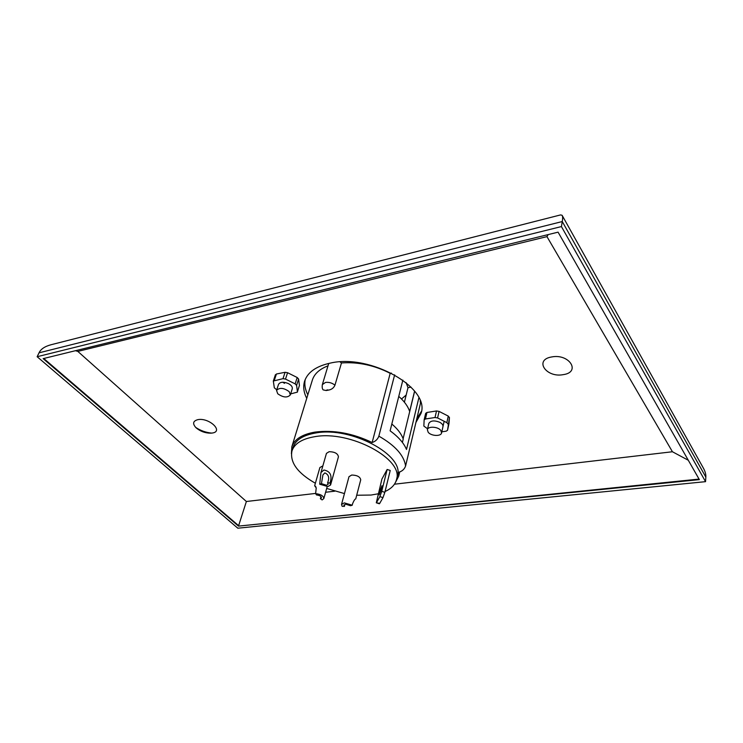 <?xml version="1.0" encoding="UTF-8"?>
<svg xmlns="http://www.w3.org/2000/svg" width="743" height="743" viewBox="0 0 743 743"><rect width="100%" height="100%" fill="white"/><g stroke="black" fill="none" stroke-linecap="round" stroke-linejoin="round"><path stroke-width="1.11" d="M307.825 394.83C305.122 389.546 304.259 384.437 305.224 379.497M415.922 422.442L421.077 413.294C430.411 388.032 370.311 353.575 330.329 363.095C316.286 366.169 307.723 372.159 304.63 381.085C302.949 386.564 303.646 392.323 306.738 398.359M563.203 374.648C546.096 378.038 533.78 359.77 551.705 356.946C569.417 353.399 581.202 372.262 563.203 374.648M195.623 427.364C200.499 430.624 205.848 432.537 211.681 433.104M212.201 433.039L210.854 433.178C205.3 433.178 200.396 431.414 196.143 427.875C192.326 423.77 192.874 421.03 197.805 419.665C209.071 417.325 224.089 431.516 212.201 433.039M705.553 481.659L237.816 528.199L37.15 356.714L561.42 226.569L705.553 481.659L705.831 477.099L562.265 221.544L561.42 226.569M558.077 232.16L699.358 479.625L238.475 526.109L43.131 358.637L558.077 232.16M39.035 352.823C40.763 349.108 44.784 346.405 51.118 344.724L560.593 214.913L562.098 215.284C562.757 216.362 562.813 218.451 562.265 221.544L39.035 352.823L37.15 356.714M421.457 411.297L416.777 418.838M699.052 479.086L238.475 526.109M43.763 358.488L238.624 525.663L246.379 501.506L315.729 493.408M394.44 484.213L672.434 451.753L688.306 460.261M75.433 350.705L77.82 351.402L246.379 501.506M672.434 451.753L546.969 236.627L548.195 234.584M562.302 215.646L703.147 467.7C705.144 471.211 706.045 474.34 705.831 477.099M277.724 393.753L276.545 390.4C279.554 387.363 283.761 387.772 289.176 391.635L290.327 394.923C287.346 397.979 283.148 397.579 277.724 393.753M427.374 429.714C427.894 426.045 437.943 426.566 440.803 430.42L441.574 432.918C441.054 436.596 431.07 436.095 428.182 432.259L427.374 429.714L428.804 423.482C430.578 420.584 434.191 420.176 439.661 422.238C442.104 423.566 443.2 425.042 442.958 426.668M424.179 419.73L425.655 413.359L426.956 412.467L436.503 410.963L439.067 411.399L448.27 416.099L449.45 417.575L447.555 430.169L448.93 423.863M449.45 417.575L448.976 423.659M448.958 423.77L447.546 430.281L446.199 431.172L441.825 431.804M427.587 428.795L423.854 426.083L424.142 419.86L425.451 418.978L435.026 417.51L436.503 410.963M439.067 411.399L437.599 417.947L446.84 422.646L448.27 416.099M448.029 424.114L446.84 422.646M437.599 417.947L435.026 417.51M276.545 390.4L278.532 384.335C280.167 381.865 283.436 381.605 288.349 383.555C291.349 385.19 292.658 386.954 292.259 388.849M275.384 375.122L276.424 374.008L285.08 372.289L287.578 372.717L297.191 377.509L298.612 379.041L296.596 385.403L297.432 391.765L299.429 385.431L297.432 391.765M298.612 379.041L299.429 385.431M297.404 392.128L290.652 393.883M276.74 389.806L274.325 387.827L273.322 381.038L282.999 378.661L285.08 372.289M287.578 372.717L285.507 379.088L295.166 383.88L297.191 377.509M284.513 383.342L282.721 382.236M296.596 385.403L295.166 383.88M285.507 379.088L282.999 378.661M344.436 506.373L343.925 505.101L345.569 504.163L350.52 505.723L352.256 505.212L344.278 502.881L341.529 504.441L342.124 506.289L344.436 506.373L344.733 504.98M355.563 498.99L355.739 498.906C354.95 498.943 353.882 500.587 352.535 503.819L352.256 505.212M315.636 493.631L316.499 494.949C319.592 495.312 321.236 496.296 321.44 497.912L320.391 498.72L322.128 499.928L323.837 498.581C323.511 495.915 320.781 494.262 315.636 493.631L316.23 487.845L314.651 485.764L316.267 487.993M320.391 498.72L321.013 496.695M329.957 482.959L327.598 482.904L328.034 481.613C329.483 477.34 328.425 474.433 324.849 472.882L322.936 474.87L321.44 483.656L319.713 484.213L327.849 486.591L330.589 484.975L329.957 482.959L330.384 481.668C332.158 475.093 329.994 471.211 323.92 470.013L320.957 472.548L319.713 484.213M381.707 488.179L379.125 494.801L379.394 492.34L381.967 485.727L381.707 488.179M406.096 382.599L407.991 387.67L404.406 402.195M406.17 395.035L401.517 398.982M378.243 493.798L371.082 495.042L356.696 495.247M344.455 493.584L326.669 488.439M315.376 483.247C297.469 473.031 289.668 462.239 291.98 450.871C294.497 443.59 302.057 438.862 314.633 436.708C350.102 429.983 404.331 459.388 396.465 479.737C395.1 484.77 391.301 488.69 385.06 491.504M396.53 479.486L397.356 476.04C405.232 455.598 351.151 426.176 315.738 432.983C303.172 435.166 295.63 439.912 293.095 447.23L293.011 447.5M328.722 363.438L322.351 384.623L325.48 382.431C329.01 382.013 332.158 382.924 334.954 385.18C333.756 387.902 331.666 389.527 328.675 390.075L327.069 389.889L326.196 390.521L328.675 390.075M291.405 453.629L291.86 446.682C294.46 439.206 302.178 434.339 315.023 432.092C333.616 429.751 352.656 433.225 372.15 442.522L390.177 373.33C374.305 365.222 358.061 361.767 341.464 362.955L340.062 361.887M326.196 390.521L323.186 389.899C322.258 388.988 321.979 387.224 322.351 384.623M327.997 365.853C319.648 369.039 314.456 373.72 312.422 379.887L312.329 380.184M372.15 442.522C375.466 441.416 377.704 439.289 378.856 436.15C395.118 445.447 404.034 455.394 405.594 465.972C404.517 469.056 402.362 471.108 399.112 472.149L398.694 476.198L395.62 482.142M321.44 483.656L326.502 485.253L328.137 484.287L327.598 482.904M322.861 465.898L319.899 467.523L314.651 485.764M330.589 484.975L338.436 456.796C337.851 453.518 334.749 451.818 329.14 451.698L326.446 453.379L320.957 472.548M355.739 498.906L360.726 479.829C360.141 476.783 357.142 475.186 351.727 475.037L348.996 476.681L341.529 504.441M384.855 492.33L382.979 497.624L379.868 496.63L381.735 491.337L384.855 492.33L390.233 470.458L387.149 469.465L381.921 479.049L376.292 502.797L379.729 503.373L379.348 503.773M391.821 424.021C397.598 428.906 401.406 433.912 403.245 439.02L402.409 442.456M391.394 373.107L390.177 373.33M405.594 465.972L420.51 403.124L420.222 401.025M334.954 385.18L341.464 362.955M403.124 438.686L414.64 391.208M378.856 436.15L394.644 374.844M418.857 397.811L406.505 449.469C403.783 443.004 398.313 436.782 390.112 430.819L402.864 380.11M414.575 391.124L409.653 411.418C407.926 406.282 404.303 401.276 398.768 396.4M411.055 387.131L407.991 387.67M379.868 496.63L376.636 502.389M382.979 497.624L379.729 503.373M387.149 469.465L381.735 491.337M546.969 236.627L77.82 351.402M325.601 492.256L334.74 491.188M426.956 412.467L425.451 418.978M276.424 374.008L274.316 380.342M290.327 394.923L292.278 388.803M425.655 413.359L424.142 419.86M275.421 374.713L273.322 381.038M441.574 432.918L444.147 421.281M291.98 450.871L293.095 447.23M291.86 446.682L312.422 379.887M398.759 475.938L399.715 471.944M323.837 498.581L327.18 486.646M315.496 486.21L315.803 486.711M376.292 502.797L379.376 503.782"/></g></svg>

